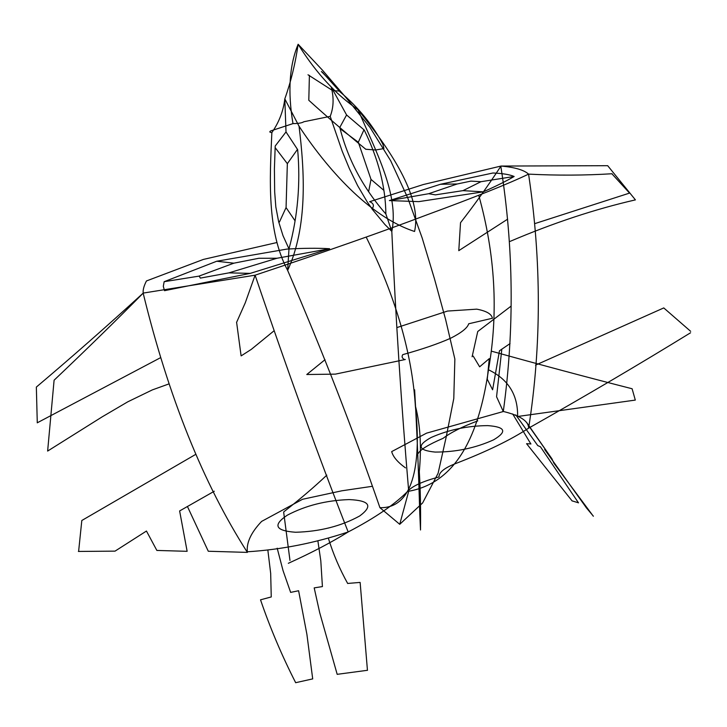 <?xml version="1.0" encoding="UTF-8"?>
<svg xmlns="http://www.w3.org/2000/svg" width="727" height="727" viewBox="0 0 727 727"><rect width="100%" height="100%" fill="white"/><g stroke="black" fill="none" stroke-linecap="round" stroke-linejoin="round"><path stroke-width="1.09" d="M299.051 126.234C326.441 167.81 368.898 216.619 414.563 231.468C422.369 196.208 389.163 148.435 358.057 109.777C347.088 101.934 338.128 94.319 331.176 86.922C319.235 74.745 308.221 60.532 298.134 44.265C295.398 63.367 290.954 81.569 284.811 98.872L299.051 126.234C304.622 171.726 307.812 226.479 287.647 270.408C322.534 351.359 353.295 430.448 379.93 507.673C415.49 508.791 421.087 458.292 415.39 406.32C412.045 353.367 395.642 296.952 366.181 237.066M364.236 130.024L346.579 114.966L331.176 86.922C334.011 97.6 333.693 107.414 330.203 116.356L303.813 121.754C302.15 122.927 298.533 123.545 292.981 123.608C287.628 91.929 289.346 65.475 298.134 44.265L322.724 70.464L346.534 98.29L370.043 127.461L390.672 160.74L407.802 198.053L422.142 237.902L434.473 278.841L445.624 319.535L454.866 359.102L453.784 398.541L446.214 436.927L438.09 473.295L422.632 502.939L399.732 524.312L379.93 507.673M297.652 149.589C300.633 183.504 297.743 216.601 288.992 248.87L287.647 270.408C266.618 230.822 269.799 178.969 271.853 132.587C269.526 132.35 269.19 131.787 270.844 130.878L292.981 123.608M297.652 149.635L286.011 131.941L284.811 98.872C283.357 111.04 279.041 122.281 271.853 132.587M468.67 323.869C467.406 327.977 461.4 332.766 450.658 338.228C438.154 343.789 422.323 349.214 403.185 354.522M405.321 359.502L335.383 374.132L306.785 374.514L325.024 359.692M402.785 354.622C401.458 356.703 402.113 358.366 404.73 359.629M426.631 214.965C383.774 231.241 326.596 251.315 255.095 275.188L143.228 293.081C142.783 290.118 143.846 286.084 146.436 280.967M276.633 242.591L203.769 259.339M203.533 259.366L146.509 280.931M236.548 322.47L245.244 302.868L255.095 275.188C289.173 375.396 320.207 460.991 348.178 531.955C375.559 517.679 395.706 503.802 408.638 490.343C413.472 485.572 423.596 481.101 438.999 476.939C438.917 472.386 444.424 467.943 455.538 463.599C486.454 451.667 510.817 439.853 528.629 428.158C528.638 421.069 520.014 415.453 502.757 411.328M143.146 293.09C168.428 396.824 203.169 483.255 247.38 552.393C246.208 542.933 250.96 532.591 261.638 521.395L302.541 499.285L341.844 490.798L372.06 486.345M288.319 563.307C311.347 552.893 331.303 542.451 348.178 531.955C314.682 543.078 281.095 549.685 247.416 551.784M286.956 249.088C303.413 248.134 317.635 248.016 329.622 248.725L250.279 273.37L164.547 290.673M286.874 249.097L216.728 261.238L164.157 281.694L163.311 286.32L164.502 290.682M326.805 475.149C314.318 486.981 300.015 499.185 283.884 511.763M273.625 331.139L251.269 349.396L241.164 355.876M241.1 355.821L236.602 322.288M289.973 560.444L283.657 512.081M419.306 471.623C420.37 488.762 420.769 508.218 420.515 529.983L419.824 514.58M414.626 389.781C416.816 428.339 418.543 469.96 419.797 514.652M477.748 420.897C462.454 426.604 450.894 432.42 443.052 438.345C428.666 444.497 420.388 449.522 418.225 453.448M419.306 471.614C421.56 447.041 420.333 425.459 415.635 406.856M359.711 515.961C373.26 505.947 369.743 500.494 349.151 499.585C326.169 500.367 305.558 505.565 287.301 515.189C272.516 525.085 275.269 530.774 295.544 532.255C319.753 531.601 341.145 526.166 359.711 515.961M382.847 144.019L383.901 148.59L375.595 149.989L365.854 149.262M365.872 149.335C345.325 132.496 326.296 116.138 308.802 100.271L309.402 75.372M339.327 91.075L332.73 90.584M332.702 90.611L308.012 74.79M286.011 131.941L275.206 146.009L274.406 168.964L274.67 191.855L275.833 206.977L278.632 221.671L283.021 235.721L288.992 248.87M297.334 149.598L287.347 163.666L275.197 147.69M287.347 163.666L286.065 207.577L279.432 222.026M294.917 220.626L286.065 207.577M187.402 506.437L208.285 551.248L247.38 552.393M115.184 551.039L146.454 531.037L156.859 550.439L187.121 551.311M78.389 551.439L115.039 551.139M195.781 454.339L81.815 520.496L78.607 551.475M360.138 582.472L367.453 670.385M271.135 596.976L260.52 599.82C270.153 628.01 281.876 655.645 295.689 682.735M314.191 587.879L319.689 612.634L337.201 674.374M290.691 592.378L298.606 590.742L306.903 634.362L312.71 678.927M328.431 538.443C333.23 554.019 339.654 569.041 347.697 583.508M317.935 541.242L320.807 560.89L322.415 586.58M277.187 548.203L283.021 570.541L290.646 592.405M267.863 550.203L270.68 573.43L271.253 596.967M322.443 586.571L314.355 587.861M360.11 582.418L347.642 583.445M312.692 678.891L295.653 682.698M367.444 670.294L337.201 674.329M329.622 248.725L276.969 258.258L228.941 272.861L200.343 278.105L199.18 276.051M250.279 273.37L228.896 272.87M199.18 276.096L164.157 281.694M277.005 258.258L258.876 258.267L233.849 263.183L198.971 276.124M233.849 263.183L216.728 261.238M214.283 491.234L179.624 510.945L187.112 551.175M54.316 380.003C86.513 349.46 116.147 320.48 143.228 293.081C106.878 326.269 71.255 357.602 36.359 387.073M160.167 357.884L37.313 422.778M36.35 387.118L37.277 422.85M168.464 384.092L152.361 389.89L127.761 401.822L102.343 416.744L47.628 451.076M47.637 451.022L54.098 380.194M399.732 524.312L408.701 491.252C401.313 404.466 395.688 317.853 391.808 231.404L385.864 213.983C385.601 186.939 378.385 158.931 364.218 129.979M358.057 109.777C375.396 150.271 399.423 194.927 391.817 231.404L384.892 224.498L372.642 209.73L367.226 201.924L357.629 185.63L349.396 168.664L342.235 151.316L330.203 116.356M492.415 318.353C491.706 314.046 486.49 310.983 476.758 309.157L447.505 311.065L397.16 327.495M468.661 323.788L492.288 318.272M408.701 491.252C461.545 481.847 480.592 424.822 488.626 368.916C498.504 312.174 495.205 254.277 478.729 195.245M426.722 214.928C474.667 197.308 508.618 183.704 528.574 174.126C523.949 169.964 514.752 167.265 500.985 166.056L423.268 184.549M371.951 208.94C374.405 205.832 373.669 203.415 369.752 201.697M369.607 201.706L423.205 184.567M612.098 173.744C584.817 175.434 556.973 175.561 528.574 174.126C541.551 260.893 541.57 345.57 528.629 428.158C585.371 396.07 639.351 364.272 690.577 332.757M500.794 166.11C513.725 247.616 514.562 329.422 503.293 411.527L426.567 433.147L391.68 451.603C393.062 456.82 397.669 462.245 405.502 467.879M418.852 201.624L483.264 191.837C496.059 186.185 506.356 181.068 514.143 176.488C509.727 174.562 502.675 173.408 492.97 172.999M418.788 201.633L389.372 200.579L440.453 184.276L492.915 173.008M535.508 365.136L663.769 307.921M534.745 223.643L629.428 193.137M629.518 193.037L611.834 173.726M690.65 331.321L663.869 308.021M488.335 369.698C508.246 379.221 518.006 394.816 517.606 416.498L635.307 400.086L632.09 388.718M491.888 351.286C540.116 364.718 586.862 377.204 632.108 388.754M493.633 439.817C475.531 448.023 456.02 452.112 435.1 452.076C417.934 450.367 416.626 445.497 431.184 437.472C448.741 429.721 467.597 425.777 487.744 425.622C505.456 426.885 507.419 431.611 493.633 439.817M382.838 144.1C372.36 124.562 358.157 107.196 340.2 92.02L322.352 72.191M339.736 90.966L338.718 89.03M338.673 89.057L321.389 71.51M346.579 114.966L339.791 127.425C347.76 159.231 363.127 188.084 385.864 213.983M363.891 129.997L358.32 142.228L340.336 128.87M358.32 142.228L371.015 179.415L368.607 191.719M383.72 190.22L371.015 179.415M501.83 349.105L496.568 396.751L503.293 411.527M479.684 366.781L489.28 358.62L487.263 379.212L492.606 389.79M473.222 356.112L479.656 366.826M510.827 306.321L477.739 331.512L472.105 356.775M553.838 463.126L593.35 516.252M530.919 443.943L526.575 443.688L572.167 500.994M544.677 449.513L586.126 507.437M540.352 446.678L578.501 502.857M527.766 424.459L551.857 458.682M526.593 422.387L546.74 451.349M515.788 414.899L537.798 445.642M512.68 413.954L530.901 444.006M540.306 446.714L537.844 445.624M546.668 451.394L544.677 449.577M553.838 463.063L551.838 458.601M578.492 502.82L572.213 500.903M593.368 516.17L586.062 507.446M483.264 191.837L462.935 190.647M514.143 176.488L480.929 181.705M457.328 183.967L440.453 184.276M435.382 194.863L462.981 190.638L480.956 181.705L470.905 181.114L457.01 184.031M435.409 194.854L428.676 193.718L457.192 183.976M428.676 193.718L389.372 200.579M510.063 343.571L499.476 350.787L492.633 389.654M607.445 165.692L500.985 166.056C487.453 186.621 473.968 205.505 460.518 222.707M507.637 219.163L458.801 250.642M460.518 222.735L458.792 250.688M510.081 241.391C553.274 222.971 595.059 209.14 635.425 199.88M635.398 199.852L607.672 165.674"/></g></svg>
